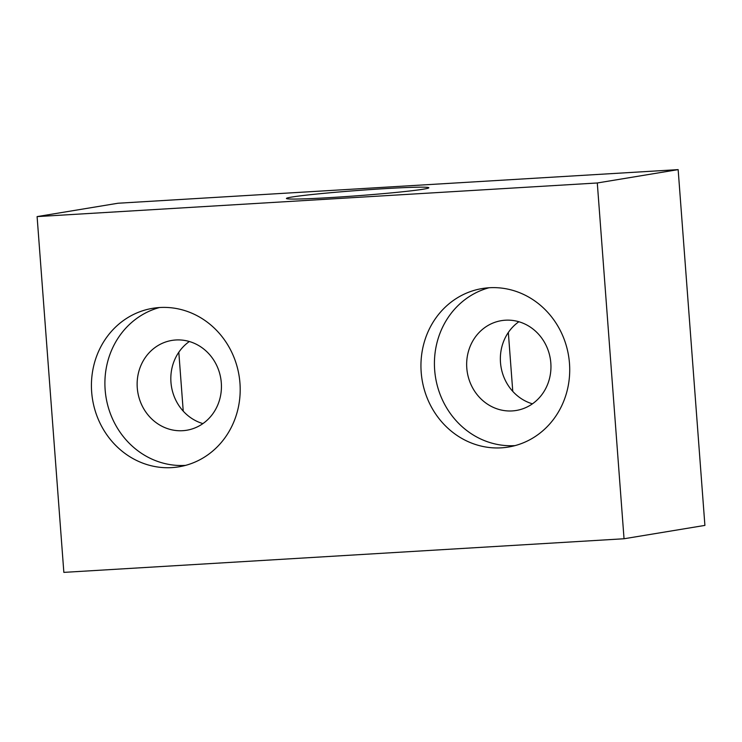 <?xml version="1.0" encoding="UTF-8"?>
<svg xmlns="http://www.w3.org/2000/svg" width="742" height="742" viewBox="0 0 742 742"><rect width="100%" height="100%" fill="white"/><g stroke="black" fill="none" stroke-linecap="round" stroke-linejoin="round"><path stroke-width="1.11" d="M569.476 363.339A80.331 74.219 -99.4 0 0 482.244 288.536A80.331 74.219 -99.4 0 0 421.187 372.243A80.331 74.219 -99.4 0 0 508.428 447.046A80.331 74.219 -99.4 0 0 569.476 363.339M489.034 287.757A80.331 74.219 -99.4 0 0 434.664 370.017A80.331 74.219 -99.4 0 0 515.106 445.599M239.954 383.113A80.331 74.219 -99.4 0 0 152.713 308.31A80.331 74.219 -99.4 0 0 91.665 392.017A80.331 74.219 -99.4 0 0 178.905 466.82A80.331 74.219 -99.4 0 0 239.954 383.113M159.511 307.531A80.331 74.219 -99.4 0 0 105.141 389.791A80.331 74.219 -99.4 0 0 185.583 465.373M423.534 189.154A71.408 2.616 175.7 0 1 343.991 196.713A71.408 2.616 175.7 0 1 286.421 198.466A71.408 2.616 175.7 0 1 291.717 197.066A71.408 2.616 175.7 0 1 371.26 189.516A71.408 2.616 175.7 0 1 428.83 187.763A71.408 2.616 175.7 0 1 423.534 189.154M202.909 423.599A45.522 42.053 80.6 0 1 170.957 382.297A45.522 42.053 80.6 0 1 189.349 341.515M137.27 387.862A45.522 42.053 80.6 0 1 171.866 340.43A45.522 42.053 80.6 0 1 221.302 382.816A45.522 42.053 80.6 0 1 186.706 430.249A45.522 42.053 80.6 0 1 137.27 387.862M518.871 321.74A45.522 42.053 -99.4 0 0 500.488 362.523A45.522 42.053 -99.4 0 0 532.441 403.824M466.792 368.088A45.522 42.053 80.6 0 1 501.388 320.655A45.522 42.053 80.6 0 1 550.824 363.042A45.522 42.053 80.6 0 1 516.228 410.474A45.522 42.053 80.6 0 1 466.792 368.088M678.151 169.621L597.291 182.977L37.1 216.599L117.959 203.243L678.151 169.621L704.9 525.401L624.041 538.757L597.291 182.977M624.041 538.757L63.849 572.379L37.1 216.599M183.237 411.151L178.813 352.237M512.768 391.377L508.335 332.462"/></g></svg>

